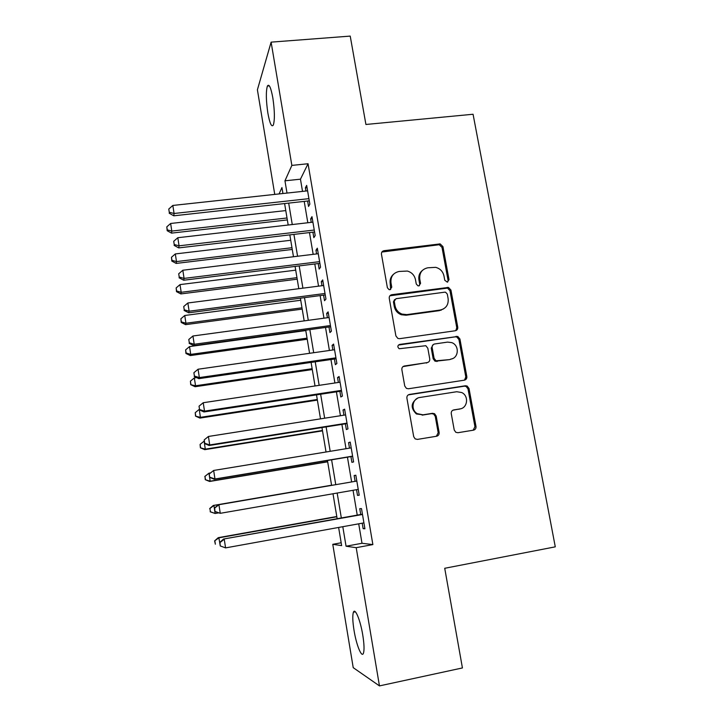 <?xml version="1.0" encoding="UTF-8"?>
<svg xmlns="http://www.w3.org/2000/svg" width="722" height="722" viewBox="0 0 722 722"><rect width="100%" height="100%" fill="white"/><g stroke="black" fill="none" stroke-linecap="round" stroke-linejoin="round"><path stroke-width="1.08" d="M447.288 282.14L449.021 279.676L442.938 246.617L440.158 243.901L384.014 250.696C382.164 251.121 381.315 252.294 381.46 254.225L387.389 287.753L389.023 289.603L389.961 289.684L391.757 287.185L390.981 282.834C390.503 276.625 393.219 272.826 399.131 271.454L407.361 271.057C411.739 272.32 414.437 275.19 415.475 279.649L416.251 283.972L417.948 285.831L418.805 285.885L420.565 283.403L419.78 279.08C419.283 272.916 421.955 269.153 427.794 267.79L435.655 267.339C440.113 268.53 442.893 271.391 443.967 275.939L444.761 280.235L447.288 282.14M447.712 282.04L448.073 280.389L442.017 247.42L439.238 244.722L381.875 252.041M390.647 289.477L390.205 283.538L390.981 282.834M419.347 285.741L419.699 284.107L418.922 279.802L419.78 279.08M354.042 630.441C352.607 621.38 352.399 615.297 353.428 612.202C355.062 607.464 360.359 620.126 362.76 635.008C364.213 644.177 364.42 650.287 363.392 653.338C361.641 658.112 356.334 644.836 354.042 630.441M267.862 113.056C266.012 100.448 265.858 91.441 267.384 86.044C269.071 83.481 270.885 87.443 272.844 97.939C274.703 110.746 274.874 119.771 273.34 125.032C271.616 127.523 269.784 123.534 267.862 113.056M454.228 429.996L455.808 432.307L457.919 432.722L473.515 430.159C475.338 429.653 476.168 428.408 475.997 426.422L469.02 388.499L467.161 386.044L465.374 385.774L409.473 394.429C407.596 394.925 406.739 396.161 406.901 398.165L413.697 436.639L415.123 438.868L417.433 439.4L436.593 436.241C438.453 435.727 439.301 434.473 439.129 432.469L436.187 416.062L434.563 413.715L432.478 413.318L423.02 414.825L417.253 413.652C410.412 409.861 412.343 398.264 419.924 397.47L456.737 391.73L461.692 392.524C469.065 395.755 467.721 408.083 459.878 408.941L453.768 409.915C451.936 410.412 451.097 411.648 451.259 413.643L454.228 429.996M274.748 194.398L257.402 89.808L271.111 42.138L350.224 36.1L365.919 124.473L473.063 114.247L555.281 546.843L444.725 568.286L462.423 667.94L379.456 685.9L353.22 667.66L332.77 544.325L341.641 545.597L338.618 527.457M271.111 42.138L291.859 165.401L284.955 180.816L287.004 193.072M358.708 523.82L362.002 543.278L372.868 544.587L308.05 163.741L291.859 165.401M372.868 544.587L356.199 547.682L379.456 685.9M455.275 330.757C457.089 330.297 457.919 329.106 457.748 327.165L450.934 290.073L448.461 287.419L391.811 294.711C389.952 295.154 389.095 296.345 389.248 298.303L395.9 335.929L397.876 338.447L399.6 338.681L455.275 330.757M459.923 339.015L466.818 376.514C466.99 378.481 466.168 379.7 464.345 380.178L408.462 388.761L406.423 388.382L404.744 385.999L401.865 369.682C401.712 367.697 402.56 366.46 404.428 365.991L427.216 362.606C429.067 362.128 429.915 360.91 429.752 358.942L427.821 348.239L425.818 345.712L399.194 348.735C397.28 346.984 397.434 345.549 399.654 344.43L457.784 336.452L459.923 339.015L458.939 339.557L465.807 376.938L466.818 376.514M307.626 201.014L308.547 206.456L309.855 204.127L306.67 185.383L305.397 187.837L305.938 191.023M312.906 232.168L313.835 237.646L315.18 235.552L311.976 216.672L310.659 218.901L311.245 222.358M318.221 263.548L319.16 269.062L320.55 267.194L317.328 248.178L315.956 250.191L316.588 253.927M323.573 295.154L324.521 300.704L325.956 299.07L322.707 279.919L321.299 281.697L321.976 285.713M328.97 326.976L329.918 332.571L331.398 331.172L328.131 311.886L326.669 313.42L327.4 317.734M334.403 359.033L335.351 364.664L336.885 363.509L333.591 344.078L332.084 345.387L332.869 349.98M339.872 391.324L340.829 396.992L342.408 396.08L339.087 376.514L337.535 377.57L338.365 382.461M345.378 423.841L346.343 429.554L347.977 428.895L344.629 409.175L343.031 409.988L343.916 415.186M350.928 456.593L351.903 462.351L353.581 461.936L350.215 442.081L348.564 442.649L349.493 448.145M356.533 489.678L357.498 495.391L359.222 495.229L355.829 475.229L354.141 475.536L355.116 481.321M308.05 163.741L300.46 179.182L302.527 191.393M304.215 201.393L307.825 222.755M309.485 232.574L313.167 254.343M314.792 263.972L318.537 286.156M320.135 295.605L323.961 318.203M325.523 327.454L329.412 350.477M330.947 359.538L334.909 382.985M336.407 391.847L340.441 415.728M341.903 424.392L346.018 448.714M347.444 457.179L351.632 481.917M353.04 490.283L357.237 515.12M362.209 523.188L363.139 528.666L364.917 528.766L361.496 508.613L359.746 508.676L360.738 514.497M456.421 329.882L457.053 329.792M341.172 542.773L332.77 544.325M282.934 193.514L281.941 187.558L279.08 193.929M337.156 518.712L332.995 493.767M331.597 485.355L327.454 460.501M326.037 451.999L321.958 427.559M320.505 418.859L316.507 394.871M315.018 385.963L311.092 362.408M309.576 353.311L305.722 330.18M304.17 320.884L300.388 298.186M298.8 288.701L295.09 266.418M293.475 256.743L289.829 234.876M288.186 225.02L284.603 203.559M342.797 526.699L346.064 546.229L356.199 547.682M288.683 203.108L292.266 224.542M293.917 234.397L297.572 256.247M299.188 265.913L302.906 288.168M304.494 297.644L308.285 320.324M309.837 329.611L313.7 352.715M315.225 361.812L319.16 385.34M320.64 394.239L324.656 418.209M326.109 426.901L330.189 451.313M331.606 459.806L335.757 484.642M337.165 493.045L341.335 517.963M300.46 179.182L284.955 180.816M362.002 543.278L346.064 546.229M305.397 187.837L307.058 187.657M310.659 218.901L312.328 218.712M315.956 250.191L317.626 249.983M321.299 281.697L322.969 281.481M326.669 313.42L328.348 313.195M332.084 345.387L333.772 345.143M337.535 377.57L339.223 377.317M343.031 409.988L344.719 409.726M348.564 442.649L350.26 442.369M357.498 495.391L359.204 495.093M354.141 475.536L355.838 475.247M363.139 528.666L364.845 528.36M422.487 270.326C419.554 272.717 418.363 275.876 418.922 279.802M393.463 274.306C390.755 276.725 389.663 279.802 390.205 283.538M455.808 330.631L456.773 327.734L449.977 290.749L447.523 288.105L389.88 295.785M447.297 294.089L445.6 292.239L444.761 292.175L396.026 298.691L394.239 301.209L395.051 305.812C395.918 309.81 398.246 312.572 402.019 314.097L406.838 314.621L440.185 310.036C446.015 308.61 448.66 304.81 448.127 298.637L447.297 294.089M394.609 299.54L393.445 301.859L394.239 301.209M443.651 308.845L439.256 310.668L406.008 315.234L401.206 314.72C397.434 313.195 395.124 310.442 394.257 306.453L393.445 301.859M464.49 380.151L465.807 376.938M427.704 362.489L403.002 366.605M458.939 339.557L456.809 336.993L455.311 336.84L398.418 345.062M450.627 359.132C458.867 358.32 459.679 345.251 451.692 342.598L447.523 342.111L434.671 343.97C432.83 344.43 431.991 345.639 432.153 347.607L434.084 358.302L436.025 360.792L449.671 359.61L452.477 358.617M433.182 344.638L431.251 348.121L432.153 347.607M449.671 359.61L435.095 361.271L433.173 358.78L431.251 348.121M460.6 408.787L452.829 410.231M417.614 398.192C410.809 402.705 410.394 407.966 416.377 413.968L423.02 414.825M436.368 436.278L438.191 432.731L435.258 416.368L433.642 414.031L431.566 413.634L422.126 415.141M473.172 430.213L474.95 426.693L468 388.887L466.15 386.441L464.363 386.171L408.291 394.88M285.777 210.58L170.636 223.477L171.8 231.067L171.529 233.125L287.338 219.921M167.269 229.876L166.809 226.843L167.179 230.706L167.269 229.876L171.8 231.067L287.013 217.981M166.809 226.843L170.636 223.477M171.529 233.125L167.179 230.706M308.926 198.649L174.074 213.486L172.838 205.445L307.599 190.843M309.296 200.833L173.776 215.806L174.074 213.486L169.264 212.259L168.777 209.037L169.264 212.259M169.165 213.189L173.776 215.806M172.838 205.445L168.777 209.037M290.731 240.273L175.311 253.936L176.484 261.581L176.177 263.422L292.257 249.451M171.935 260.335L171.466 257.276L171.827 261.075L171.935 260.335L176.484 261.581L291.968 247.718M171.466 257.276L175.311 253.936M176.177 263.422L171.827 261.075M295.713 270.163L180.013 284.603L181.195 292.302L180.861 293.926L297.211 279.179M176.619 291.002L176.15 287.925L176.502 291.661L176.619 291.002L181.195 292.302L296.959 277.663M176.15 287.925L180.013 284.603M180.861 293.926L176.502 291.661M300.731 300.253L184.751 315.487L185.942 323.239L185.572 324.647L302.202 309.106M181.348 321.886L180.87 318.79L181.213 322.454L181.348 321.886L185.942 323.239L301.986 307.807M180.87 318.79L184.751 315.487M185.572 324.647L181.213 322.454M305.785 330.559L189.525 346.587L190.725 354.394L190.319 355.576L307.229 339.232M441.196 310.18L439.725 310.352M186.105 352.986L185.626 349.863L185.951 353.464L186.105 352.986L190.725 354.394L307.049 338.158M185.626 349.863L189.525 346.587M190.319 355.576L185.951 353.464M314.25 230.038L179.056 245.823L177.811 237.718L312.915 222.168M314.575 231.979L178.713 247.899L179.056 245.823L174.219 244.532L173.722 241.292L174.219 244.532M174.101 245.372L178.713 247.899M177.811 237.718L173.722 241.292M319.611 261.644L184.074 278.403L182.819 270.236L318.267 253.72M319.891 263.34L183.695 280.235L184.074 278.403L179.209 277.049L178.713 273.782L179.209 277.049M179.074 277.789L183.695 280.235M182.819 270.236L178.713 273.782M325.008 293.475L189.128 311.218L187.864 302.987L323.655 285.497M325.252 294.928L188.713 312.797L189.128 311.218L184.236 309.801L183.731 306.516L184.236 309.801M184.083 310.442L188.713 312.797M187.864 302.987L183.731 306.516M330.441 325.541L194.218 344.277L192.945 335.992L329.079 317.5M330.649 326.75L193.758 345.612L194.218 344.277L189.308 342.797L188.794 339.484L189.308 342.797M189.137 343.338L193.758 345.612M192.945 335.992L188.794 339.484M196.555 377.579L194.335 377.904L195.536 385.765L195.093 386.721L312.292 369.565M190.897 384.303L190.418 381.162L190.734 384.691L195.536 385.765L312.148 368.716M190.418 381.162L194.335 377.904M195.093 386.721L190.734 384.691M335.92 357.832L199.353 377.579L198.063 369.231L334.548 349.737M336.082 358.789L198.848 378.662L199.353 377.579L194.408 376.045L193.893 372.705L194.408 376.045M194.218 376.478L198.848 378.662M198.063 369.231L193.893 372.705M466.177 379.131L465.401 379.212M465.69 379.61L465.058 379.673M199.281 409.419L200.391 417.352L199.904 418.083L317.382 400.105M195.716 415.836L195.238 412.668L195.536 416.134L200.391 417.352L317.274 399.492M195.238 412.668L199.173 409.437M199.904 418.083L195.536 416.134M466.854 377.48L465.861 377.669M466.809 377.814L465.834 377.994M341.443 390.367L204.516 411.134L203.225 402.723L340.053 382.209M341.56 391.062L203.974 411.955L204.516 411.134L199.552 409.527L199.037 406.17L199.552 409.527M199.344 409.861L203.974 411.955M203.225 402.723L199.037 406.17M204.155 441.178L205.274 449.165L204.75 449.662L322.508 430.863M200.581 447.595L200.093 444.409L200.382 447.793L205.274 449.165L322.445 430.465M200.093 444.409L204.046 441.196M204.75 449.662L200.382 447.793M346.993 423.137L209.723 444.942L208.423 436.467L345.603 414.915M347.074 423.57L209.136 445.501L209.723 444.942L204.732 443.272L204.209 439.888L204.732 443.272M204.506 443.498L209.136 445.501M208.423 436.467L204.209 439.888M210.481 472.928L208.956 473.172L210.183 481.204L209.633 481.466L327.671 461.818M205.472 479.57L204.976 476.367L205.256 479.679L210.183 481.204L327.644 461.665M204.768 476.484L208.956 473.172L204.976 476.367M209.633 481.466L205.256 479.679M209.19 473.984L209.705 477.386L209.19 473.984L213.658 470.455L351.19 447.866M209.425 473.858L213.658 470.455L214.975 479.002L214.344 479.291L352.625 456.313M352.598 456.142L214.975 479.002L209.949 477.26M209.705 477.386L214.344 479.291M209.903 508.55L210.4 511.781L209.903 508.55L213.902 505.382L331.569 485.202L213.306 505.463L213.902 505.382L215.138 513.477L218.459 512.9M210.4 511.781L215.138 513.477L210.174 511.79M209.678 508.568L213.306 505.463M214.678 508.08L218.928 504.714L356.821 481.051L218.27 504.804L218.928 504.714L220.255 513.315L214.948 511.528L214.678 508.08L214.948 511.528M358.238 489.39L220.255 513.315L215.201 511.519M218.27 504.804L214.425 508.098M336.795 516.51L218.252 537.664L218.874 537.827L220.273 545.94M336.831 516.771L218.874 537.827L214.624 540.886L215.355 544.217L214.858 540.958M214.624 540.886L218.252 537.664M362.444 514.19L223.54 539.036L362.489 514.488M219.966 542.565L224.244 539.226L225.58 547.89L220.228 545.931L219.966 542.565L220.228 545.931M363.915 522.881L225.58 547.89L220.499 546.022M223.54 539.036L219.696 542.475M448.073 280.389L449.021 279.676M390.972 287.879L391.757 287.185M419.699 284.107L420.565 283.403M383.256 251.5L384.014 250.696M438.425 244.704L439.337 243.892M442.017 247.42L442.938 246.617M391.026 295.388L391.811 294.711M446.367 288.033L447.306 287.347M449.977 290.749L450.934 290.073M456.773 327.734L457.748 327.165M394.257 306.453L395.051 305.812M406.008 315.234L406.838 314.621M439.256 310.668L440.185 310.036M403.598 366.451L404.428 365.991M426.323 363.076L427.216 362.606M398.833 344.954L399.654 344.43M455.311 336.84L456.286 336.29M433.173 358.78L434.084 358.302M436.828 361.514L437.758 361.036M452.856 410.222L453.768 409.915M458.876 409.266L459.878 408.941M431.566 413.634L432.478 413.318M435.258 416.368L436.187 416.062M438.191 432.731L439.129 432.469M408.625 394.808L409.473 394.429M464.363 386.171L465.374 385.774M468 388.887L469.02 388.499M474.95 426.693L475.997 426.422M353.428 612.202L355.368 611.814M267.384 86.044L269.36 85.873M439.238 244.722L440.158 243.901M447.523 288.105L448.461 287.419M401.206 314.72L402.019 314.097M435.095 361.271L436.025 360.792M456.809 336.993L457.784 336.452M416.377 413.968L417.253 413.652M433.642 414.031L434.563 413.715M466.15 386.441L467.161 386.044"/></g></svg>
